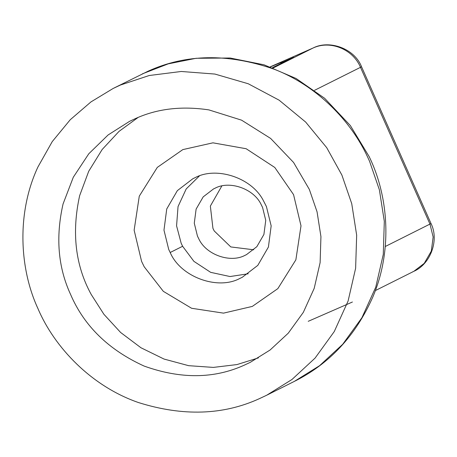 <?xml version="1.0" encoding="UTF-8"?>
<svg xmlns="http://www.w3.org/2000/svg" width="457" height="457" viewBox="0 0 457 457"><rect width="100%" height="100%" fill="white"/><g stroke="black" fill="none" stroke-linecap="round" stroke-linejoin="round"><path stroke-width="0.69" d="M261.313 204.885L262.581 207.472L265.745 220.354L263.906 234.47L256.828 246.694L246.46 254.652L244.906 255.383C230.442 263.261 205.941 254.84 198.721 238.68L197.453 236.086L194.282 223.205L196.122 209.095L203.199 196.87L213.568 188.912L215.127 188.181C229.585 180.304 254.086 188.724 261.313 204.885M253.709 249.785L230.808 246.934L214.202 230.934L212.933 228.34L210.357 206.078L221.799 186.028M208.872 109.891L241.564 120.157L270.641 138.437L293.594 162.486L309.326 189.387L317.061 211.842L320.94 236.617L320.123 262.604L314.199 288.361L303.334 312.342L288.247 333.193L270.11 349.993L250.236 362.361L244.524 365.046C214.236 378.859 180.761 379.196 144.098 366.057C108.572 349.845 84.048 325.927 70.521 294.302C58.028 267.179 55.537 237.063 63.066 203.953L73.314 177.207L88.789 153.769L108.115 134.952L129.611 121.322L135.329 118.637C157.008 108.72 181.526 105.807 208.872 109.891M239.908 278.41C217.898 290.458 180.606 277.131 170.181 252.504L168.724 249.465L163.977 230.145L166.736 208.975L177.356 190.632L192.905 178.698L195.236 177.607C216.224 166.291 251.733 177.436 263.443 200.749L266.42 206.547L271.167 225.872L268.413 247.043L257.794 265.38L242.239 277.313L239.908 278.41M248.254 273.777L230.031 276.542L210.66 272.343L193.922 261.37L182.623 246.277L181.166 243.244L176.573 225.832L178.041 206.564L186.21 188.918L199.332 176.014M37.942 166.954L52.241 141.607L70.264 119.711L90.954 101.917L113.165 88.452L120.437 85.036L149.25 75.508L181.258 71.475L214.921 74.063L248.248 83.757L279.096 100.157L305.642 122.048L326.709 147.662L341.893 175.077L351.736 203.662L356.666 235.195L355.626 268.265L348.091 301.049L334.261 331.565L315.067 358.105L291.977 379.487L266.688 395.231L259.41 398.647C223.222 415.196 182.914 416.504 138.488 402.56C91.617 386.388 54.497 347.577 37.96 308.606C19.548 268.95 16.326 213.151 37.942 166.954M352.416 302.014L308.224 321.317M272.423 67.647L293.794 57.336L280.764 63.055L280.901 63.786M280.764 63.055L282.603 62.026L279.461 63.14L270.384 66.916M258.382 357.905L236.943 364.577L213.356 367.405L188.627 365.674L164.034 359.059L140.956 347.76L120.625 332.479L103.91 314.302L91.211 294.462C75.382 265.591 71.532 232.659 79.649 195.653L88.709 171.278L102.162 149.508L119.02 131.388L138.06 117.478M170.181 252.504L182.623 246.277M113.165 88.452L148.085 71.201C185.833 53.972 227.672 53.235 273.594 69.007C316.821 85.419 351.142 120.996 367.748 157.322L369.542 161.241L379.384 189.826L384.314 221.359L383.274 254.429L375.74 287.207L361.91 317.729L342.716 344.27L319.626 365.651L294.337 381.395L266.688 395.231M182.829 149.605L212.945 142.83L246.157 148.731L274.794 167.473L293.554 194.625L301.009 225.827L295.868 259.839L277.845 288.618L252.315 306.407L223.519 313.136L191.592 308.269L163.326 291.338L144.195 266.774L141.59 261.393L134.135 230.185L139.276 196.173L157.299 167.399L182.829 149.605M313.274 47.934L313.148 47.979C328.874 39.77 354.289 48.054 361.538 66.739L360.499 67.328C353.004 49.179 330.222 39.919 313.045 48.031L270.207 66.848L313.148 47.979L273.235 67.95M412.311 272.041L413.871 271.304L424.233 263.352L431.311 251.122L433.15 237.012L429.986 224.13L360.499 67.328L314.565 90.309M385.257 246.512L431.025 223.547L361.538 66.739M375.351 290.583L413.871 271.304C430.237 264.243 439.503 240.462 431.025 223.547M142.418 73.823L168.21 63.866L196.156 58.279L230.174 58.016L264.06 64.814L296.119 78.501L324.613 98.272L350.348 125.566L369.147 156.58C389.061 197.475 392.306 251.396 372.855 296.93C355.683 335.672 329.508 363.829 294.337 381.395"/></g></svg>
